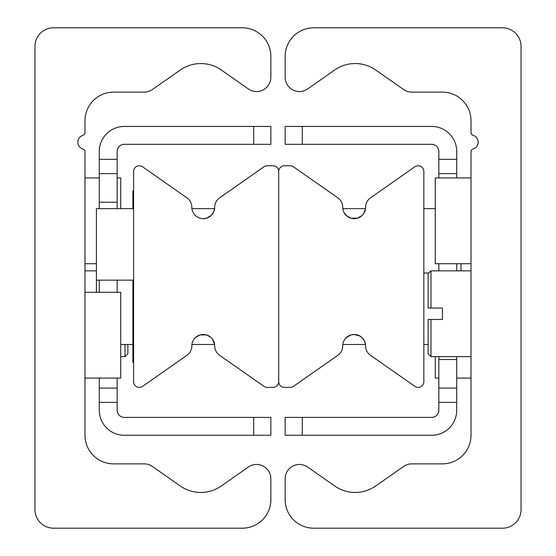 <?xml version="1.0" encoding="UTF-8"?>
<svg xmlns="http://www.w3.org/2000/svg" width="556" height="556" viewBox="0 0 556 556"><rect width="100%" height="100%" fill="white"/><g stroke="black" fill="none" stroke-linecap="round" stroke-linejoin="round"><path stroke-width="0.83" d="M53.536 528.2A18.584 18.584 0 0 1 34.952 509.616L34.952 46.384A18.584 18.584 0 0 1 53.536 27.8L242.256 27.8A28.592 28.592 0 0 1 270.848 56.392L270.848 77.242A14.296 14.296 0 0 1 248.351 88.953L221.295 70.007A35.744 35.744 0 0 0 180.297 70.007L152.379 89.551A14.296 14.296 0 0 1 144.178 92.136L113.584 92.136A28.592 28.592 0 0 0 84.992 120.728L84.992 132.585A2.856 2.856 0 0 1 82.948 135.323A7.152 7.152 0 0 0 82.948 149.029A2.856 2.856 0 0 1 84.992 151.767L84.992 435.272A28.592 28.592 0 0 0 113.584 463.864L144.178 463.864A14.296 14.296 0 0 1 152.379 466.449L180.297 485.993A35.744 35.744 0 0 0 221.295 485.993L248.351 467.047A14.296 14.296 0 0 1 270.848 478.758L270.848 499.608A28.592 28.592 0 0 1 242.256 528.2L53.536 528.2M521.048 509.616A18.584 18.584 0 0 1 502.464 528.2L313.744 528.2A28.592 28.592 0 0 1 285.152 499.608L285.152 478.758A14.296 14.296 0 0 1 307.649 467.047L334.705 485.993A35.744 35.744 0 0 0 375.703 485.993L403.621 466.449A14.296 14.296 0 0 1 411.822 463.864L442.416 463.864A28.592 28.592 0 0 0 471.008 435.272L471.008 151.767A2.856 2.856 0 0 1 473.052 149.029A7.152 7.152 0 0 0 473.052 135.323A2.856 2.856 0 0 1 471.008 132.585L471.008 120.728A28.592 28.592 0 0 0 442.416 92.136L411.822 92.136A14.296 14.296 0 0 1 403.621 89.551L375.703 70.007A35.744 35.744 0 0 0 334.705 70.007L307.649 88.953A14.296 14.296 0 0 1 285.152 77.242L285.152 56.392A28.592 28.592 0 0 1 313.744 27.8L502.464 27.8A18.584 18.584 0 0 1 521.048 46.384L521.048 509.616M192.258 342.816L192.904 341.071M193.849 339.424L195.434 337.575L200.035 334.941L206.318 334.886L210.397 336.964M212.343 338.951L214.616 344.484L191.917 344.484M191.917 208.66L214.616 208.66L213.608 212.121L211.162 215.506L206.589 218.174L203.267 218.668M133.6 171.484A5.72 5.72 0 0 1 142.6 166.8L186.955 197.86A11.44 11.44 0 0 1 191.834 207.228A11.44 11.44 0 0 0 203.267 218.668A11.44 11.44 0 0 0 214.706 207.228A11.44 11.44 0 0 1 219.585 197.86L263.94 166.8A5.72 5.72 0 0 1 267.221 165.764L272.996 165.764A5.72 5.72 0 0 1 278.716 171.484L278.716 381.652A5.72 5.72 0 0 1 272.996 387.372L267.221 387.372A5.72 5.72 0 0 1 263.94 386.337L219.585 355.284A11.44 11.44 0 0 1 214.706 345.908A11.44 11.44 0 0 0 203.267 334.476A11.44 11.44 0 0 0 191.834 345.908A11.44 11.44 0 0 1 186.955 355.284L142.6 386.337A5.72 5.72 0 0 1 133.6 381.652L133.6 171.484M342.816 208.66L365.507 208.66L363.582 213.712L361.998 215.561L357.397 218.202L351.114 218.251L347.034 216.173L343.879 212.246M344.755 339.403L346.263 337.638L350.843 334.969L354.158 334.476L359.815 335.97L362.144 337.714L364.472 340.967L365.507 344.484L342.816 344.484M343.295 342.336L343.823 341.016M423.832 381.652A5.72 5.72 0 0 1 414.832 386.337L370.477 355.284A11.44 11.44 0 0 1 365.598 345.908A11.44 11.44 0 0 0 354.158 334.476A11.44 11.44 0 0 0 342.725 345.908A11.44 11.44 0 0 1 337.846 355.284L293.492 386.337A5.72 5.72 0 0 1 290.211 387.372L284.436 387.372A5.72 5.72 0 0 1 278.716 381.652L278.716 171.484A5.72 5.72 0 0 1 284.436 165.764L290.211 165.764A5.72 5.72 0 0 1 293.492 166.8L337.846 197.86A11.44 11.44 0 0 1 342.725 207.228A11.44 11.44 0 0 0 354.158 218.668A11.44 11.44 0 0 0 365.598 207.228A11.44 11.44 0 0 1 370.477 197.86L414.832 166.8A5.72 5.72 0 0 1 423.832 171.484L423.832 381.652M117.156 159.336L99.288 159.336L99.288 173.632L117.156 173.632L117.156 151.468A7.152 7.152 0 0 1 124.308 144.324L270.848 144.324L270.848 126.448L253.696 126.448L253.696 144.324M117.156 173.632L117.156 208.66M117.156 280.148L117.156 292.296M117.156 378.08L117.156 388.088L99.288 388.088L99.288 402.384L117.156 402.384L117.156 388.088M253.696 417.396L253.696 435.272L270.848 435.272L270.848 417.396L124.308 417.396A7.152 7.152 0 0 1 117.156 410.252L117.156 402.384M99.288 402.384L99.288 410.252A25.02 25.02 0 0 0 124.308 435.272L253.696 435.272M99.288 388.088L99.288 378.08M99.288 292.296L99.288 280.148M99.288 208.66L99.288 173.632M253.696 126.448L124.308 126.448A25.02 25.02 0 0 0 99.288 151.468L99.288 159.336M456.712 173.632L456.712 159.336L438.844 159.336L438.844 173.632L456.712 173.632L456.712 177.92M302.304 144.324L302.304 126.448L285.152 126.448L285.152 144.324L431.692 144.324A7.152 7.152 0 0 1 438.844 151.468L438.844 159.336M438.844 402.384L456.712 402.384L456.712 388.088L438.844 388.088L438.844 410.252A7.152 7.152 0 0 1 431.692 417.396L285.152 417.396L285.152 435.272L302.304 435.272L302.304 417.396M438.844 388.088L438.844 356.632M438.844 270.848L438.844 263.704M438.844 177.92L438.844 173.632M302.304 435.272L431.692 435.272A25.02 25.02 0 0 0 456.712 410.252L456.712 402.384M456.712 263.704L456.712 270.848M456.712 356.632L456.712 388.088M456.712 159.336L456.712 151.468A25.02 25.02 0 0 0 431.692 126.448L302.304 126.448M435.272 356.632L435.272 378.08L438.844 378.08M471.008 177.92L435.272 177.92L435.272 263.704L471.008 263.704M84.992 378.08L120.728 378.08L120.728 292.296L84.992 292.296M120.728 208.66L120.728 177.92L117.156 177.92M125.024 344.484L125.024 356.632L120.728 356.632M125.024 356.632L127.88 353.776L127.88 344.484M428.12 308.024L430.976 308.024L430.976 270.848L428.12 273.712L428.12 308.024L442.465 308.024L442.465 319.464L428.12 319.464L430.976 319.464L430.976 356.632L471.008 356.632M442.465 319.464L442.465 308.024M428.12 319.464L428.12 353.776L430.976 356.632M133.6 208.66L96.424 208.66L96.424 292.296M132.884 344.484L120.728 344.484M461 270.848L461 263.704M423.832 208.66L435.272 208.66M133.6 280.148L96.424 280.148M423.832 344.484L428.12 344.484M423.832 272.996L428.836 272.996M133.6 190.784L132.884 190.784L132.884 208.66M132.884 280.148L132.884 362.352L133.6 362.352M117.156 202.224L99.288 202.224M438.844 359.496L456.712 359.496M471.008 378.08L456.712 378.08M84.992 263.704L96.424 263.704M84.992 177.92L99.288 177.92M84.992 270.848L96.424 270.848M471.008 270.848L430.976 270.848"/></g></svg>
